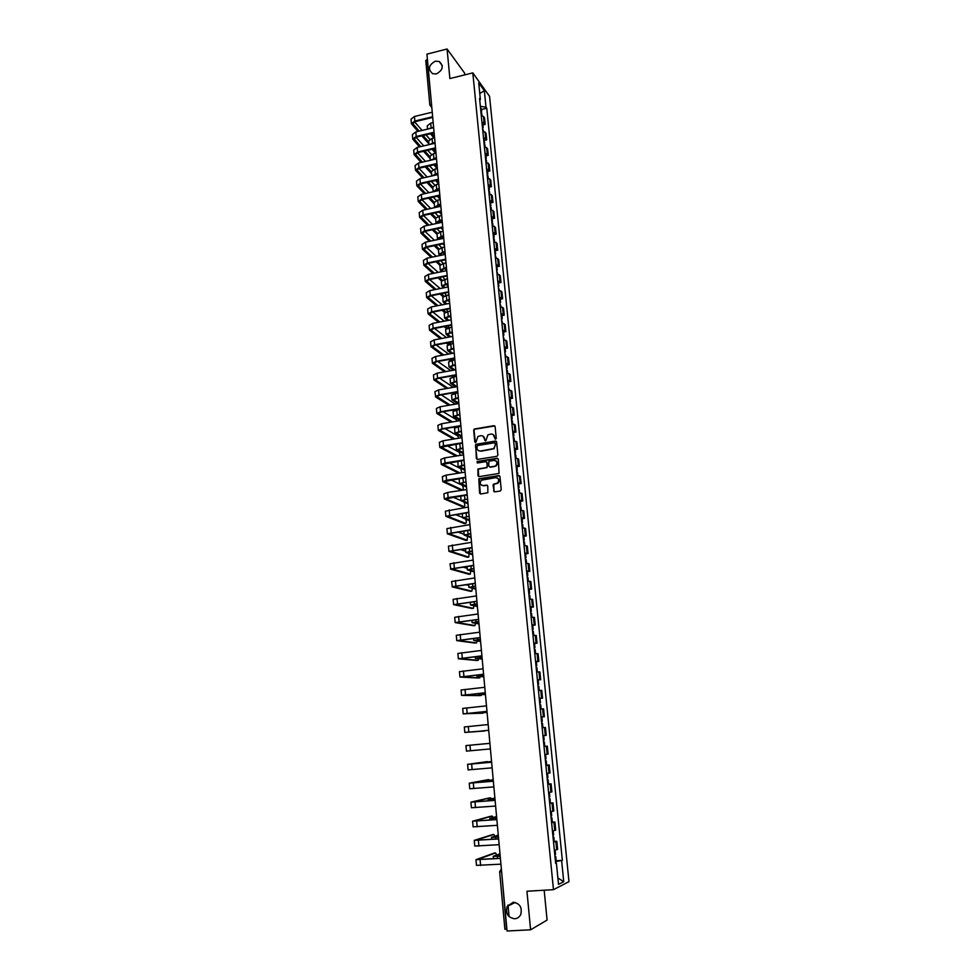 <?xml version="1.0" encoding="UTF-8"?>
<svg xmlns="http://www.w3.org/2000/svg" width="980" height="980" viewBox="0 0 980 980"><rect width="100%" height="100%" fill="white"/><g stroke="black" fill="none" stroke-linecap="round" stroke-linejoin="round"><path stroke-width="1.47" d="M495.574 439.212L496.26 438.305L495.121 426.606L493.945 425.688L474.283 429.032L473.695 430.171L474.786 441.821L475.888 442.36L477.946 436.468L480.837 435.72C482.932 435.598 484.194 436.578 484.598 438.685L484.745 440.192L485.86 440.731L487.893 434.851L490.821 434.079C492.928 433.944 494.19 434.936 494.606 437.043L495.574 439.212M513.153 902.262L507.138 906.463C505.423 913.495 507.946 917.598 514.672 918.774C517.465 918.517 519.498 917.072 520.772 914.426C522.352 907.419 519.804 903.364 513.153 902.262M435.23 61.213C428.505 65.145 427.672 69.323 432.731 73.733L436.406 73.892C443.083 70.07 443.977 65.917 439.101 61.434L435.23 61.213M493.565 490.894L494.765 491.85L500.253 491.029L501.233 489.743L499.959 476.525L498.759 475.582L478.816 478.804L479.563 493.026L480.739 493.981L487.869 492.744L487.783 486.055L486.595 485.1L483.324 485.602C480.016 484.929 479.379 483.128 481.437 480.2L495.574 477.664C498.869 478.289 499.531 480.077 497.558 483.018L493.491 484.194L493.026 485.247L494.337 491.838M553.467 889.669L526.946 891.236L530.596 929.8L507.04 931L426.937 54.145L447.076 49L449.881 78.572L472.813 72.875L553.467 889.669L568.988 881.633L489.559 96.346L472.813 72.875M496.909 456.325L497.877 455.051L496.615 441.98L495.427 441.049L475.68 444.357L476.341 458.481L477.517 459.412L496.909 456.325M498.281 459.204L499.09 473.413L479.122 476.648L477.946 475.704L477.922 469.016L486.252 467.595L487.219 466.309L486.864 462.597L485.688 461.654L477.517 462.952L477.052 461.531L497.093 458.273L498.281 459.204M464.79 74.872L464.618 73.133L447.076 49M530.596 929.8L547.085 920.073L544.17 890.22M506.893 929.383L504.994 929.126M425.908 60.76L427.158 59.29L431.653 105.779M481.915 121.973L484.157 123.051L483.507 116.522L481.266 115.444M483.507 116.522L484.524 117.882L485.174 124.387L482.907 124.926M484.157 123.051L485.174 124.387M484.451 140.361L486.717 139.834L486.055 133.292L482.809 130.916M483.459 137.494L486.717 139.834M485.994 155.881L488.261 155.367L487.611 148.788L484.353 146.473M485.014 153.076L488.261 155.367M487.55 171.488L489.829 170.973L489.167 164.358L485.909 162.104M486.57 168.756L489.829 170.973M489.106 187.168L491.397 186.666L490.735 180.014L487.477 177.833M488.138 184.497L491.397 186.666M490.674 202.934L492.977 202.431L492.303 195.755L489.045 193.624M489.706 200.337L492.977 202.431M492.254 218.773L494.557 218.283L493.883 211.57L490.625 209.512M491.299 216.249L494.557 218.283M493.846 234.698L496.149 234.22L495.476 227.47L492.217 225.474M492.891 232.26L496.149 234.22M495.439 250.709L497.754 250.231L497.068 243.444L493.81 241.521M494.484 248.344L497.754 250.231M497.044 266.805L499.359 266.339L498.673 259.516L495.415 257.654M496.088 264.502L499.359 266.339M498.649 282.987L500.976 282.522L500.29 275.662L497.032 273.873M497.705 280.758L500.976 282.522M500.266 299.243L502.605 298.79L501.907 291.893L498.649 290.178M499.335 297.099L502.605 298.79M501.895 315.597L504.235 315.144L503.549 308.222L500.278 306.569M500.964 313.526L504.235 315.144M503.536 332.036L505.876 331.595L505.19 324.625L501.919 323.045M502.618 330.04L505.876 331.595M505.178 348.562L507.53 348.121L506.832 341.113L503.561 339.607M504.259 346.638L507.53 348.121M506.832 365.16L509.196 364.744L508.485 357.7L505.215 356.267M505.925 363.335L509.196 364.744M508.498 381.869L510.862 381.453L510.151 374.372L506.88 373M507.591 380.118L510.862 381.453M510.163 398.652L512.54 398.248L511.83 391.13L508.559 389.832M509.269 396.986L512.54 398.248M511.842 415.532L514.231 415.128L513.52 407.974L510.237 406.761M510.96 413.952L514.231 415.128M513.532 432.499L515.933 432.107L515.211 424.916L511.928 423.777M512.65 431.004L515.933 432.107M515.235 449.563L517.636 449.171L516.913 441.943L513.63 440.877M514.353 448.142L517.636 449.171M516.938 466.713L519.351 466.333L518.616 459.069L515.345 458.077M516.068 465.377L519.351 466.333M518.665 483.961L521.078 483.593L520.343 476.28L517.06 475.374M517.795 482.711L521.078 483.593M520.392 501.295L522.806 500.939L522.071 493.589L518.8 492.756M519.523 500.143L522.806 500.939M522.12 518.726L524.545 518.383L523.81 510.984L520.527 510.237M521.274 517.661L524.545 518.383M523.871 536.256L526.309 535.913L525.562 528.49L522.279 527.816M523.026 535.276L526.309 535.913M525.623 553.884L528.061 553.553L527.313 546.081L524.043 545.493M524.79 552.99L528.061 553.553M527.387 571.61L529.837 571.279L529.09 563.77L525.807 563.255M526.554 570.813L529.837 571.279M529.163 589.421L531.626 589.115L530.866 581.557L527.583 581.128M528.343 588.723L531.626 589.115M530.94 607.343L533.414 607.037L532.654 599.442L529.371 599.099M530.131 606.73L533.414 607.037M532.74 625.363L535.215 625.056L534.455 617.424L531.172 617.167M531.932 624.836L535.215 625.056M534.541 643.48L537.028 643.186L536.256 635.505L532.973 635.334M533.745 643.052L537.028 643.186M536.354 661.696L538.853 661.414L538.069 653.697L534.786 653.611M535.558 661.365L538.853 661.414M537.408 679.961L540.678 679.74L539.907 671.974L536.624 671.974M537.395 679.789L540.678 679.74M539.245 698.446L542.516 698.177L541.744 690.361L538.461 690.459M539.233 698.299L542.516 698.177M541.242 717.017L544.378 716.711L543.594 708.859L540.433 709.03M541.082 716.931L544.378 716.711M542.957 735.662L546.24 735.343L545.443 727.454L542.161 727.675M543.594 742.093L544.353 742.007L544.782 746.344L544.023 746.429L547.318 746.148L544.035 746.515M544.819 754.502L548.114 754.098L547.318 746.148M545.897 765.282L549.192 764.951L545.909 765.417M546.705 773.441L550.001 772.938L549.192 764.951M548.543 784.086L551.091 783.865L547.796 784.417M548.604 792.489L551.887 791.901L551.091 783.865M550.429 803.086L552.99 802.889L549.707 803.539M550.515 811.648L553.798 810.962L552.99 802.889M552.34 822.208L554.901 822.012L551.618 822.759M552.426 830.93L555.709 830.146L554.901 822.012M554.251 841.44L556.824 841.257L553.541 842.09M554.349 850.309L557.645 849.427L556.824 841.257M479.747 100.193L480.372 99.544L478.718 82.847L484.341 90.711L485.994 107.212L480.359 106.342M555.476 861.592L562.349 860.367L486.766 108.266L485.994 107.212M561.626 860.685L563.733 881.706L558.514 884.364L556.395 863.037L555.611 862.976M480.372 99.544L479.575 98.453L555.648 863.368L556.395 863.037M481.376 109.564L486.766 108.266M556.174 860.771L562.349 860.367M509.061 916.582L508.008 905.042M484.341 90.711L479.771 93.517M557.877 877.945L563.733 881.706M495.28 439.187L493.246 434.63M483.214 436.247L485.284 440.829M494.827 425.957L474.651 429.252L474.063 430.392L475.337 442.458M496.297 441.306L476.035 444.565L475.484 445.68L477.064 459.387M495.219 443.438L494.386 442.788L477.407 445.557L476.88 448.044C477.285 450.139 478.546 451.131 480.641 451.008L493.7 448.571L495.378 445.043L495.035 443.021M478.718 450.739L480.641 451.008M495.574 443.658L494.055 448.767L481.009 451.216M486.509 461.886L487.219 462.793L487.085 467.583L478.289 469.212L478.693 476.623M497.926 458.505L477.738 461.605L477.26 462.952M494.435 466.309L495.745 465.757C497.828 462.817 497.191 461.017 493.859 460.355L488.885 461.274L488.726 466.076L489.914 467.019L496.088 465.953C497.889 464.005 497.803 462.291 495.819 460.784M494.778 466.492L490.27 467.203M497.46 478.032C499.494 479.49 499.641 481.205 497.901 483.201L493.834 484.377L493.92 491.078M481.891 485.443L483.324 485.602M487.379 485.296L483.679 485.774M499.567 475.802L479.183 478.987L480.347 493.957M480.862 111.401L481.805 113.852M433.185 122.561L430.698 123.162L427.255 125.832L427.55 129.127M433.589 127.057L428.297 128.944M480.519 107.849L481.29 108.633M434.483 136.735L431.69 133.501M430.416 133.794L434.005 137.947M419.195 131.112L412.801 123.603L415.349 121.606L432.719 117.429M432.241 112.198L414.442 116.498L411.012 119.193L411.404 123.627M432.658 116.755L414.846 121.03L411.416 123.725L417.921 131.418M421.817 135.828L428.873 143.827M428.701 141.916L423.091 135.534M429.84 139.27L425.969 134.848M422.098 130.426L414.589 121.838M482.564 128.503L483.52 131.087M434.581 137.812L432.082 138.401L428.627 141.022L428.958 144.66M434.985 142.321L429.314 144.587M482.405 126.824L483.177 127.535L482.564 128.454M482.05 123.26L482.822 124.019M431.249 144.121L435.047 142.97M435.855 151.79L433.38 148.985M432.107 149.291L435.598 153.223M484.108 144.011L484.892 144.758M435.978 153.137L433.479 153.713L430 156.286L430.367 160.279M436.394 157.67L430.49 160.255M483.936 142.321L484.708 143.019L484.096 143.913M483.581 138.731L484.708 143.019M432.082 159.887L436.443 158.294M437.239 166.918L435.096 164.567M433.822 164.848L437.215 168.585M485.663 159.605L486.435 160.328M437.386 168.536L434.875 169.111L431.384 171.635L431.776 175.984M437.803 173.093L431.788 175.984M485.492 157.903L486.264 158.589L485.651 159.458M485.137 154.301L485.909 155.024M433.221 175.653L437.852 173.705M438.624 182.121L436.847 180.21M435.843 175.065L435.181 174.342M435.573 180.504L438.795 183.958M420.775 146.584L414.148 139.001L416.708 137.041L434.128 132.913M433.65 127.67L415.814 131.92L412.36 134.566L412.752 139.025M434.067 132.251L416.218 136.477L412.764 139.123L419.501 146.878M423.495 151.3L430.22 158.736M430.049 156.861L424.757 150.994M431.445 154.448L427.733 150.308M423.777 145.873L416.035 137.237M422.38 162.129L415.508 154.472L418.08 152.549L435.549 148.482M435.071 143.227L417.174 147.417L413.719 150.026L414.111 154.497M435.488 147.833L417.59 152.01L414.124 154.595L421.094 162.423M425.185 166.833L431.58 173.717M431.408 171.892L426.459 166.539M433.087 169.712L429.534 165.841M425.467 161.418L417.48 152.721M423.997 177.748L416.88 170.03L419.465 168.143L436.982 164.125M436.504 158.87L418.558 163.011L415.079 165.559L415.471 170.054M436.921 163.501L418.962 167.617L415.483 170.153L422.711 178.042M426.913 182.452L432.94 188.773M432.768 186.984L428.187 182.17M434.752 185.061L431.359 181.447M427.182 177.025L418.95 168.291M487.219 175.273L487.991 175.984M438.795 184.02L436.284 184.583L432.78 187.058L433.185 191.529M439.212 188.601L436.7 189.165L433.221 191.762M487.048 173.558L487.82 174.232L487.195 175.077M486.693 169.944L487.464 170.655M434.569 191.431L439.273 189.201M440.02 197.397L438.624 195.939M437.619 190.782L436.676 189.802M437.337 196.221L440.179 199.197M488.787 191.026L489.559 191.713M440.216 199.589L437.693 200.141L434.177 202.554L434.593 207.062M440.645 204.183L438.109 204.746L434.789 207.601M488.616 189.311L489.388 189.949L488.763 190.782M488.248 185.661L489.032 186.359M436.1 207.307L440.694 204.771M441.429 212.758L440.437 211.754M439.408 206.584L438.195 205.335M439.15 212.035L441.588 214.51M436.455 200.496L433.221 197.139M425.639 193.452L418.252 185.661L420.849 183.824L438.415 179.855M437.938 174.587L419.942 178.666L416.451 181.165L416.843 185.698M438.366 179.242L420.346 183.309L416.855 185.784L424.352 193.746M428.677 198.156L434.299 203.901M434.201 202.223L429.951 197.862M428.934 192.717L420.42 183.934M438.097 216.053L435.12 212.905M427.317 209.242L419.636 201.378L422.245 199.577L439.861 195.669M439.383 190.389L421.327 194.42L417.823 196.857L418.227 201.415M439.812 195.069L421.743 199.075L418.24 201.5L426.018 209.524M430.453 213.922L435.671 219.104M435.696 217.585L431.739 213.652M430.71 208.495L421.915 199.65M490.355 206.866L491.139 207.527M441.649 215.22L435.586 218.136L436.002 222.668M442.066 219.851L439.542 220.402L436.002 222.742L436.492 223.489M490.184 205.126L490.956 205.751L490.331 206.572M489.829 201.476L490.956 205.751M437.791 223.207L437.386 222.619L440.02 220.88L442.127 220.414M441.245 222.46L439.714 220.941M440.988 227.924L442.985 229.896M491.948 222.779L492.72 223.416M443.083 230.949L437.007 233.791L437.411 238.348M443.511 235.592L437.423 238.422L438.232 239.463M491.776 221.039L492.536 221.639L491.911 222.436M491.409 217.364L492.536 221.639M439.53 239.181L438.807 238.299L443.56 236.143M443.107 238.422L441.257 236.633M442.862 243.885L444.406 245.355M493.54 238.777L494.312 239.402M444.528 246.752L438.428 249.532L438.832 254.114M444.957 251.419L438.844 254.188L439.996 255.511M493.357 237.025L494.128 237.613L493.491 238.385M492.989 233.326L493.773 233.963M441.306 255.241L440.241 254.065L445.006 251.958M445.018 254.469L442.825 252.411M444.773 259.933L445.827 260.901M495.133 254.861L496.137 257.777M445.974 262.628L439.849 265.36L440.265 269.966M446.415 267.332L440.277 270.039L441.796 271.644M494.961 253.097L495.733 253.673L495.096 254.42M494.594 249.386L495.733 253.673M443.107 271.374L441.674 269.904L446.451 267.846M446.684 270.345L444.406 268.275M496.738 271.031L497.754 273.983M447.444 278.602L441.294 281.26L441.711 285.891M447.872 283.318L441.711 285.964L443.634 287.863M496.566 269.255L497.338 269.806L496.689 270.541M496.199 265.519L497.338 269.806M444.945 287.606L443.107 285.829L447.921 283.82M448.117 286.074L445.998 284.212M498.355 287.275L499.371 290.288M448.901 294.649L442.727 297.246L443.156 301.901M449.342 299.402L443.156 301.975L445.508 304.168M498.183 285.499L498.955 286.025L498.305 286.736M497.803 281.75L498.955 286.025M446.831 303.91L444.565 301.84L449.379 299.88M449.563 301.877L447.615 300.235M499.984 303.616L501.013 306.667M450.384 310.783L444.185 313.306L444.602 317.998M450.812 315.56L444.614 318.059L447.431 320.546M499.8 301.828L500.572 302.342L499.923 303.028M499.433 298.055L500.204 298.569L500.572 302.342M448.742 320.288L446.023 317.937L450.861 316.026M451.021 317.765L449.257 316.332M501.613 320.043L502.642 323.143M451.854 327.002L445.643 329.464L446.072 334.168M452.295 331.791L446.072 334.241L449.391 337.01M501.442 318.243L502.213 318.733L501.552 319.394M501.062 314.457L501.834 314.948L502.213 318.733M450.714 336.765L447.48 334.107L452.344 332.245M452.478 333.739L450.923 332.514M439.677 231.709L437.055 228.757M429.007 225.106L421.02 217.18L423.642 215.416L441.319 211.558M440.829 206.278L422.723 210.247L419.207 212.636L419.612 217.217M441.257 210.97L423.14 214.926L419.624 217.303L427.709 225.388M432.278 229.786L437.055 234.392M437.239 233.056L433.564 229.504M432.523 224.346L423.421 215.465M441.221 247.462L439.04 244.694M430.722 241.043L422.417 233.056L425.051 231.329L442.776 227.532M442.286 222.239L424.132 226.16L420.604 228.487L421.008 233.093M442.715 226.968L424.548 230.864L421.008 233.179L429.436 241.325M434.14 245.723L438.44 249.753M438.82 248.638L435.426 245.453M434.373 240.272L424.952 231.354M442.752 263.314L441.074 260.692M436.259 256.295L426.496 247.328L444.246 243.591M443.756 238.287L425.541 242.146L422 244.424L422.405 249.055M444.185 243.04L425.969 246.874L422.417 249.141L431.176 257.348M436.027 261.733L439.849 265.188M440.449 264.318L437.325 261.476M432.474 257.079L424.083 249.447L426.459 247.34M444.259 279.251L443.156 276.789M434.263 273.187L425.234 265.053L427.88 263.424L445.716 259.737M445.226 254.42L426.962 258.218L423.409 260.447L423.813 265.102M445.667 259.198L427.39 262.983L423.826 265.188L432.964 273.457M437.974 277.83L441.368 280.819M442.127 280.096L439.261 277.573M438.195 272.379L428.052 263.387M445.753 295.286L445.104 292.996M436.088 289.382L426.655 281.187L429.314 279.594L447.199 275.968M446.709 270.639L428.395 274.388L424.818 276.544L425.234 281.236M447.149 275.441L428.811 279.165L425.234 281.309L434.777 289.639M439.959 294.012L442.985 296.572M443.842 295.96L441.245 293.755M440.167 288.561L429.632 279.533M447.211 311.407L446.831 309.337M437.95 305.65L428.076 297.406L430.747 295.85L448.693 292.273M448.203 286.944L429.828 290.631L426.239 292.738L426.655 297.454M448.644 291.771L430.257 295.433L426.655 297.528L436.639 305.907M441.992 310.28L444.675 312.461M445.618 311.922L443.291 310.023M442.201 304.817L431.237 295.752M448.632 327.626L448.46 325.789M439.849 322.004L429.51 313.698L432.192 312.191L450.188 308.675M449.698 303.347L431.274 306.961L427.66 309.006L428.076 313.759M450.139 308.186L431.702 311.799L428.089 313.821L438.538 322.261M444.087 326.622L446.415 328.447M447.431 327.982L445.386 326.365M444.283 321.158L432.854 312.057M449.967 343.955L450.028 342.339M441.796 338.443L430.955 330.089L433.65 328.619L451.694 325.164M451.204 319.823L432.719 323.376L429.105 325.372L429.522 330.138M451.645 324.699L433.148 328.239L429.522 330.211L440.486 338.7M446.255 343.049L448.142 344.47M449.318 344.127L447.554 342.804M446.427 337.573L434.495 328.459M503.255 336.557L504.296 339.693M453.348 343.294L447.113 345.695L447.541 350.436M453.789 348.121L447.541 350.497L451.413 353.56M503.083 334.756L503.855 335.221L503.193 335.858M502.703 330.934L503.475 331.412L503.855 335.221M452.736 353.315L448.95 350.362L453.826 348.562M453.936 349.787L452.601 348.782M504.908 353.155L505.95 356.34M454.843 359.685L448.583 362.012L449.012 366.79M455.284 364.536L449.024 366.839L453.483 370.195M504.725 351.342L505.496 351.783L504.835 352.408M504.345 347.508L505.117 347.949L505.496 351.783M454.806 369.962L450.433 366.716L455.333 364.952M455.418 365.932L454.316 365.136M506.574 369.84L507.346 370.293M456.349 376.161L450.065 378.415L450.494 383.217M456.79 381.036L450.506 383.278L455.627 386.916M506.391 368.015L507.162 368.443L506.488 369.043M506.011 364.168L506.783 364.621L507.162 368.443M456.95 386.684L451.927 383.143L456.827 381.441M456.901 382.151L456.068 381.575M508.24 386.622L509.294 389.905M457.868 392.723L451.56 394.916L451.988 399.73M458.309 397.623L452.001 399.791L457.832 403.723M508.057 384.785L508.828 385.189L508.155 385.765M507.665 380.914L508.449 381.343L508.828 385.189M458.824 403.27L453.422 399.656L458.346 398.002M509.919 403.49L510.69 403.87L510.984 406.823M459.387 409.371L453.054 411.49L453.495 416.341M459.841 414.295L453.495 416.39L460.135 420.604M509.735 401.641L510.507 402.021L509.821 402.584M509.343 397.745L510.115 398.162M460.33 419.685L454.928 416.255L459.865 414.663M511.597 420.445L512.369 420.824M460.918 426.104L454.561 428.15L455.002 433.038M461.372 431.053L455.002 433.087L461.935 437.227M511.413 418.595L512.185 418.95L511.511 419.477M511.033 414.675L511.805 415.067M461.837 436.186L456.435 432.952L461.396 431.408M513.299 437.497L514.071 437.852M462.903 447.909L456.521 449.869L463.442 453.765M513.116 435.635L513.888 435.965L513.202 436.48M512.724 431.69L513.495 432.033L513.888 435.965M463.344 452.772L457.954 449.734L462.94 448.24M457.623 443.866L456.068 444.908L456.509 449.82M515.002 454.634L515.774 454.953L516.093 458.126M464.459 464.851L458.04 466.737L464.961 470.376M514.818 452.76L515.59 453.079L514.892 453.569M514.427 448.803L515.198 449.146L515.59 453.079M464.875 469.445L459.485 466.603L464.483 465.169M457.966 461.249L458.04 466.688M516.717 471.87L517.489 472.164L517.808 475.41M466.015 481.891L459.571 483.691L466.48 487.085M516.534 469.996L517.293 470.278L516.607 470.743M516.129 466.002L516.901 466.309L517.293 470.278M466.407 486.202L461.017 483.557L463.822 482.515M459.118 478.595L459.571 483.655M518.445 489.204L519.216 489.486M467.57 499.004L461.115 500.743L468.024 503.879M518.249 487.305L519.02 487.575L518.322 488.016M517.857 483.299L518.628 483.581L519.02 487.575M467.938 503.059L462.56 500.609L465.377 499.616M520.172 506.623L520.943 506.893M469.151 516.227L462.658 517.881L469.555 520.76M519.988 504.725L520.748 504.97L520.049 505.374M519.584 500.694L520.356 500.952L520.748 504.97M469.494 519.988L464.116 517.746L466.946 516.803M521.911 524.141L522.683 524.361L523.026 527.828M470.731 533.537L464.214 535.117L471.111 537.726M521.727 522.23L522.487 522.45L521.789 522.842M521.323 518.187L522.095 518.408L522.487 522.45M471.049 537.016L465.672 534.982L470.743 533.769M523.663 541.756L524.435 541.977M472.311 550.932L465.782 552.438L472.666 554.79M523.479 539.833L524.239 540.029L523.528 540.397M523.075 535.766L523.835 535.974L524.239 540.029M472.605 554.141L467.24 552.304L472.336 551.152M525.427 559.47L526.199 559.641L526.554 563.255M473.916 568.437L467.35 569.858L474.234 571.94M525.231 557.534L526.003 557.706L525.292 558.049M524.827 553.443L525.599 553.627L526.003 557.706M474.185 571.34L468.82 569.723L473.928 568.633M527.203 577.281L527.963 577.441M475.521 586.028L468.942 587.375L475.815 589.176M527.007 575.334L527.779 575.481L527.056 575.799M526.603 571.218L527.363 571.377L527.779 575.481M475.766 588.649L470.4 587.24L475.533 586.199M450.004 360.26L451.511 358.999M443.793 354.968L432.401 346.553L435.108 345.132L453.201 341.738M452.723 336.385L434.177 339.889L430.538 341.812L430.967 346.614M453.164 341.285L434.606 344.764L430.967 346.687L442.482 355.213M448.485 359.55L449.575 360.334M450.886 360.101L449.783 359.305M448.632 354.074L436.174 344.935M451.437 376.222L452.834 375.769M445.851 371.579L433.858 363.115L436.578 361.73L454.732 358.398M454.242 353.045L435.647 356.475L431.996 358.349L432.413 363.176M454.683 357.97L436.076 361.387L432.425 363.237L444.54 371.812M450.923 370.661L437.864 361.498M447.983 388.264L435.328 379.762L438.048 378.427L456.264 375.156M455.774 369.791L437.117 373.16L433.454 374.973L433.883 379.824M456.227 374.74L437.558 378.096L433.883 379.885L446.66 388.497M453.311 387.333L439.604 378.145M455.308 404.152L441.368 394.891M450.188 405.046L436.798 396.496L439.53 395.21L457.795 392M457.305 386.622L438.599 389.93L434.912 391.682L435.696 397.035L448.865 405.267M457.758 391.596L439.04 394.891L435.353 396.618M457.06 421.13L456.349 419.685L443.168 411.71M452.478 421.902L438.281 413.315L441.024 412.078L459.351 408.93M458.848 403.54L440.094 406.786L436.394 408.476L436.823 413.389M459.314 408.55L440.535 411.784L436.823 413.45L451.155 422.123M458.714 438.207L457.758 435.892L445.018 428.615M454.867 438.844L439.763 430.232L442.531 429.032L460.894 425.957M460.404 420.555L441.588 423.74L437.876 425.369L438.305 430.306M460.87 425.59L442.029 428.75L438.305 430.367L453.544 439.065M460.294 455.394L459.326 452.307L446.917 445.618M457.366 455.859L441.257 447.235L462.462 443.07M461.972 437.668L443.095 440.78L439.359 442.348L439.8 447.321M462.438 442.727L443.536 445.827L439.8 447.37L456.043 456.08M461.764 472.691L460.833 468.734L448.877 462.707M460.012 472.96L442.764 464.336L464.03 460.282M463.54 454.867L444.602 457.917L440.865 459.412L441.294 464.422M464.005 459.963L445.055 462.989L441.306 464.459L458.689 473.169M461.641 490.233L462.67 490.074C463.552 489.118 463.442 487.513 462.34 485.259L450.898 479.882M462.67 490.074L444.271 481.523L465.61 477.591M465.12 472.164L446.133 475.141L442.36 476.574L442.801 481.609M465.586 477.285L446.574 480.237L442.813 481.658L461.335 490.282M463.124 506.856L464.177 506.697C464.998 506.084 464.973 504.565 464.104 502.177M464.177 506.697L445.79 498.808L467.203 494.986M466.713 489.547L447.652 492.462L443.879 493.834L444.32 498.894M467.178 494.704L448.105 497.595L444.332 498.943L462.842 506.905M461.102 500.645L453.005 497.13M464.618 523.577L465.696 523.418C466.455 523.014 466.492 521.63 465.819 519.265M465.696 523.418L447.321 516.178L468.808 512.479M468.305 507.04L445.398 511.18L445.851 516.276M468.783 512.209L445.851 516.313L464.361 523.614M462.621 517.428L455.222 514.476M466.113 540.372L467.215 540.213L467.485 536.415M467.215 540.213L448.865 533.647L470.412 530.07M469.91 524.619L446.929 528.624L447.382 533.745M470.388 529.825L447.382 533.782L465.88 540.409M464.14 534.296L457.55 531.907M467.632 557.265L468.746 557.106L469.126 553.639M468.746 557.106L450.408 551.213L472.029 547.746M471.527 542.295L448.473 546.166L448.926 551.324M472.005 547.526L448.926 551.348L467.411 557.289M465.672 551.262L460.049 549.413M469.138 574.231L470.29 574.084L470.743 570.936M470.29 574.084L451.964 568.878L473.646 565.534M473.156 560.07L450.016 563.794L450.8 569.209L468.942 574.268M473.634 565.325L450.469 569.013M467.215 568.302L462.744 567.004M470.67 591.308L471.833 591.148L472.36 588.319M471.833 591.148L453.52 586.64L475.288 583.418M474.786 577.943L451.572 581.532L452.356 586.947L470.486 591.332M475.263 583.235L452.037 586.775M468.759 585.44L465.696 584.668M528.98 595.191L529.751 595.326M477.138 603.717L470.523 604.991L477.395 606.51M528.784 593.231L529.555 593.353L528.832 593.647M528.379 589.09L529.139 589.225L529.555 593.353M477.346 606.044L472.005 604.844L477.15 603.876M472.201 608.457L473.401 608.311L473.952 605.787M473.401 608.311L455.088 604.489L476.929 601.389M476.427 595.913L453.14 599.356L453.593 604.611M476.917 601.23L453.593 604.635L472.041 608.482M470.314 602.676L469.028 602.394M530.768 613.198L531.54 613.296L531.92 617.143M478.767 621.491L472.127 622.692L478.987 623.942M530.572 611.226L531.344 611.324L530.609 611.581M530.168 607.061L530.927 607.171L531.344 611.324M478.951 623.525L473.597 622.545L478.779 621.639M473.744 625.706L474.957 625.559L475.545 623.354M474.957 625.559L456.668 622.447L478.583 619.47M478.081 613.982L454.708 617.278L455.173 622.57M478.571 619.336L455.173 622.582L473.597 625.718M532.569 631.304L533.341 631.377L533.733 635.31M480.396 639.377L473.732 640.491L480.592 641.459M532.373 629.319L533.145 629.405L532.41 629.626M531.956 625.142L532.728 625.228L533.145 629.405M480.555 641.116L475.214 640.357L480.408 639.499M475.288 643.039L476.537 642.905L477.138 641.006M476.537 642.905L458.26 640.504L480.237 637.662M479.735 632.161L456.288 635.31L456.754 640.626L475.165 643.064M480.225 637.539L456.754 640.638M534.382 649.507L535.154 649.556L535.546 653.574M482.038 657.36L475.349 658.389L482.197 659.075M534.186 647.523L534.945 647.572L534.21 647.78M533.769 643.309L534.529 643.37L534.945 647.572M482.172 658.793L476.831 658.254L482.05 657.458M476.844 660.471L478.118 660.336L478.718 658.756M478.118 660.336L459.853 658.658L481.915 655.939M481.401 650.426L457.88 653.439L458.346 658.78L476.746 660.483M481.903 655.841L458.346 658.793M536.207 667.821L536.966 667.846L537.371 671.937M483.691 675.441L476.978 676.384L483.814 676.788M536.011 665.824L536.771 665.849L536.023 666.02M535.582 661.586L536.354 661.623L536.771 665.849M483.789 676.555L478.461 676.249L483.704 675.514M478.412 678.001L479.71 677.854L480.286 676.604M479.71 677.854L461.458 676.911L483.593 674.326M483.079 668.801L459.473 671.655L459.951 677.045L478.326 678.013M483.581 674.24L459.951 677.058M538.032 686.233L538.804 686.233L539.221 690.398M485.357 693.62L478.608 694.477L485.443 694.587M537.836 684.224L538.596 684.224L537.849 684.371M538.179 679.973L538.596 684.224M485.431 694.428L480.102 694.342L485.357 693.668M485.272 692.75L461.568 695.408L479.93 695.616L481.829 694.551M481.303 695.482L463.075 695.273L485.284 692.811M484.769 687.286L461.09 689.994L461.555 695.408M539.882 704.742L540.642 704.718L541.07 708.981M487.072 712.399L480.249 712.681L487.072 712.497M539.674 702.721L540.446 702.697L539.686 702.819M540.017 698.422L540.446 702.697M486.974 711.37L463.185 713.869L483.361 712.607M482.907 713.195L464.704 713.734L486.974 711.407M486.472 705.87L462.707 708.418L463.185 713.869M541.732 723.363L542.491 723.314L542.92 727.613M488.702 730.284L481.903 730.97L488.702 730.296M541.524 721.329L542.295 721.28L541.536 721.378M541.095 717.029L541.866 716.98L542.295 721.28M484.524 731.007L464.814 732.44L484.818 730.774M488.175 724.563L464.324 726.952L464.814 732.44M544.353 742.007L543.594 742.068M489.89 743.306L465.966 745.596L489.89 743.355M543.385 740.047L544.145 739.973L543.716 735.649L542.957 735.723L543.716 735.649M490.404 748.916L466.443 751.109L465.966 745.596M545.468 760.921L546.227 760.811L545.456 760.848M546.656 765.172L546.227 760.811M491.58 761.864L484.745 762.403L491.544 761.411M545.26 758.863L546.019 758.765L545.591 754.416L544.831 754.514M491.556 761.497L486.252 762.269L491.58 761.84M487.771 761.962L469.138 764.192L491.617 762.232L467.607 764.339L487.305 761.595M492.132 767.855L468.097 769.888L467.607 764.339M547.342 779.86L548.114 779.725L547.33 779.737M547.783 784.245L548.543 784.11L548.114 779.725M493.295 780.521L486.423 780.974L493.21 779.688M547.146 777.789L547.906 777.655M493.222 779.823L487.93 780.84L493.283 780.472M489.584 780.362L488.934 779.664L470.792 783.045L493.357 781.219L469.261 783.192L487.587 779.774M493.871 786.891L469.751 788.765L469.261 783.192M549.241 798.908L550.001 798.749L549.229 798.725M549.682 803.318L550.442 803.147L550.001 798.749M495.01 799.288L488.113 799.656L494.888 798.051M549.033 796.826L549.792 796.667L549.376 792.391M494.912 798.259L489.62 799.509L494.998 799.215M495.108 800.391L470.927 802.142L489.253 797.941M491.36 798.872L490.588 797.83L472.458 801.995L495.096 800.317M495.623 806.05L471.417 807.753L470.927 802.155M551.152 818.067L551.912 817.871L551.128 817.822M551.593 822.502L552.352 822.306L551.912 817.871M496.725 818.165L489.804 818.435L496.578 816.524M550.944 815.973L551.703 815.789L551.274 811.55M496.603 816.793L491.323 818.288L496.725 818.067M496.86 819.611L472.593 821.203L490.931 816.205M493.112 817.479L492.242 816.107L474.136 821.056L496.848 819.513M497.387 825.307L473.095 826.851L472.593 821.216M553.063 837.337L553.823 837.116L553.038 837.03M553.504 841.795L554.264 841.563L553.823 837.116M498.465 837.141L491.507 837.324L498.281 835.095M552.855 835.23L553.614 835.009L553.198 830.807M498.305 835.438L493.038 837.177L498.452 837.018M498.624 838.954L474.283 840.375L492.609 834.568M494.851 836.185L493.908 834.47L475.827 840.228L498.612 838.831M499.151 844.674L474.773 846.058L474.283 840.399M554.986 856.704L555.746 856.459L554.95 856.348M555.44 861.2L556.199 860.942L555.746 856.459M500.204 856.226L493.234 856.312L499.984 853.764M554.778 854.585L555.538 854.34L555.121 850.187M500.021 854.18L494.753 856.165L500.192 856.091M500.4 858.407L475.974 859.668L494.312 853.029M496.591 855.013L495.586 852.943L477.517 859.509L500.388 858.26M500.927 864.164L476.476 865.365L475.974 859.681M554.766 830.477L553.957 822.33M552.843 811.256L552.034 803.159M550.944 792.134L550.135 784.086M549.045 773.134L548.237 765.123M547.159 754.233L546.362 746.27M545.284 735.441L544.488 727.515M543.41 716.748L542.626 708.883M541.56 698.164L540.776 690.337M539.711 679.691L538.939 671.9M537.885 661.316L537.114 653.574M536.06 643.039L535.288 635.346M534.247 624.873L533.475 617.216M532.446 606.804L531.674 599.184M530.646 588.833L529.886 581.263M528.869 570.96L528.11 563.427M527.093 553.186L526.346 545.701M525.329 535.509L524.582 528.061M523.565 517.93L522.83 510.519M521.826 500.449L521.091 493.075M520.086 483.054L519.363 475.729M518.359 465.77L517.636 458.469M516.644 448.558L515.921 441.319M514.941 431.457L514.218 424.242M513.238 414.442L512.528 407.264M511.548 397.513L510.837 390.383M509.87 380.681L509.159 373.576M508.204 363.935L507.493 356.879M506.538 347.275L505.839 340.256M504.884 330.701L504.185 323.719M503.242 314.225L502.544 307.279M501.601 297.834L500.915 290.925M499.971 281.529L499.286 274.657M498.355 265.311L497.669 258.463M496.75 249.165L496.064 242.366M495.145 233.118L494.471 226.343M493.553 217.144L492.879 210.418M491.96 201.255L491.299 194.567M490.392 185.453L489.718 178.801M488.824 169.736L488.163 163.109M487.256 154.093L486.595 147.502M485.7 138.535L485.051 131.969M556.689 849.819L555.88 841.624M431.47 103.819L429.828 104.995L431.751 106.832M501.625 871.735L506.599 929.395M501.429 869.664L501.344 871.759L499.751 871.612M504.884 929.236L499.641 871.698L501.38 869.027M425.773 60.466L429.828 104.995L431.813 107.579M430.698 123.162L431.102 127.645M414.846 121.03L414.442 116.498M413.058 124.142L412.948 122.953M432.082 138.401L432.486 142.909M433.479 153.713L433.883 158.246M434.875 169.111L435.291 173.668M416.218 136.477L415.814 131.92M414.405 139.528L414.307 138.364M417.59 152.01L417.174 147.417M415.765 154.987L415.667 153.86M418.962 167.617L418.558 163.011M417.137 170.532L417.039 169.43M436.284 184.583L436.7 189.165M437.693 200.141L438.109 204.746M436.125 206.474L436.198 207.295M420.346 183.309L419.942 178.666M418.509 186.151L418.423 185.073M421.743 199.075L421.327 194.42M419.893 201.856L419.808 200.802M439.113 215.772L439.542 220.402M437.546 222.093L437.631 223.048M440.547 231.488L440.976 236.131M438.966 237.785L439.04 238.716M441.98 247.279L442.409 251.958M440.388 253.563L440.473 254.469M443.426 263.154L443.854 267.858M441.833 269.427L441.907 270.296M444.883 279.116L445.312 283.832M443.266 285.364L443.352 286.209M446.341 295.164L446.77 299.905M444.724 301.387L444.798 302.207M447.799 311.285L448.24 316.05M446.182 317.496L446.255 318.292M449.281 327.491L449.71 332.281M447.652 333.678L447.713 334.45M423.14 214.926L422.723 210.247M421.277 217.633L421.192 216.617M424.548 230.864L424.132 226.16M422.674 233.497L422.588 232.505M425.969 246.874L425.541 242.146M424.083 249.447L423.997 248.479M427.39 262.983L426.962 258.218M425.491 265.482L425.406 264.539M428.811 279.165L428.395 274.388M426.913 281.591L426.827 280.684M430.257 295.433L429.828 290.631M428.334 297.798L428.26 296.916M431.702 311.799L431.274 306.961M429.767 314.078L429.693 313.233M433.148 328.239L432.719 323.376M431.212 330.444L431.139 329.635M450.763 343.784L451.192 348.611M449.122 349.958L449.183 350.693M452.246 360.162L452.687 365.013M450.604 366.312L450.665 367.022M453.74 376.626L454.193 381.502M452.099 382.764L452.16 383.437M455.247 393.176L455.7 398.076M453.593 399.289L453.654 399.938M456.766 409.824L457.207 414.748M455.1 415.912L455.149 416.537M458.285 426.545L458.738 431.494M459.828 443.499L460.269 448.338M461.384 460.71L461.801 465.267M462.964 477.995L463.356 482.295M464.545 495.39L464.912 499.408M466.137 512.871L466.468 516.619M467.73 530.45L468.048 533.916M469.334 548.126L469.628 551.311M470.951 565.901L471.221 568.792M472.581 583.774L472.813 586.383M434.606 344.764L434.177 339.889M432.658 346.908L432.584 346.112M436.076 361.387L435.647 356.475M434.116 363.445L434.042 362.686M437.558 378.096L437.117 373.16M435.573 380.081L435.512 379.358M439.04 394.891L438.599 389.93M437.043 396.802L436.982 396.104M440.535 411.784L440.094 406.786M438.526 413.609L438.464 412.948M442.029 428.75L441.588 423.74M440.008 430.502L439.959 429.877M443.536 445.827L443.095 440.78M445.055 462.989L444.602 457.917M446.574 480.237L446.133 475.141M448.105 497.595L447.652 492.462M449.649 515.027L449.195 509.882M451.204 532.569L450.739 527.387M452.76 550.209L452.295 544.99M454.328 567.935L453.863 562.704M455.896 585.771L455.43 580.503M474.21 601.732L474.43 604.06M457.488 603.692L457.011 598.4M475.851 619.813L476.035 621.835M459.081 621.724L458.603 616.396M477.505 637.98L477.664 639.707M460.674 639.842L460.208 634.489M479.171 656.245L479.306 657.666M462.291 658.082L461.813 652.692M480.837 674.62L480.947 675.747M463.908 676.408L463.43 670.994M482.528 693.105L482.601 693.914M465.537 694.845L465.047 689.393M467.166 713.379L466.688 707.903M468.82 732.011L468.33 726.511M470.474 750.766L469.984 745.229M472.14 769.619L471.649 764.045M490.49 780.766L490.551 781.452M488.934 779.664L487.538 779.786M473.818 788.582L473.316 782.971M492.193 799.521L492.291 800.538M490.588 797.83L489.179 797.953M475.496 807.643L475.006 802.008M493.908 818.374L494.043 819.733M492.242 816.107L490.833 816.205M477.187 826.826L476.697 821.154M495.635 837.337L495.794 839.039M493.908 834.47L492.499 834.58M478.889 846.108L478.387 840.411M497.375 856.422L497.558 858.456M495.586 852.943L494.177 853.041M480.604 865.499L480.102 859.779M515.174 902.445L507.138 906.463M442.299 65.672L439.101 61.434M481.805 113.815L481.988 115.615M481.29 108.596L481.633 112.137M482.822 123.982L483.177 127.535M484.88 144.709L485.076 146.633M486.435 160.291L486.631 162.264M485.909 154.987L486.264 158.589M487.991 175.935L488.199 177.98M487.464 170.606L487.82 174.232M489.559 191.676L489.767 193.771M489.02 186.31L489.388 189.949M491.127 207.49L491.348 209.647M492.72 223.379L492.94 225.608M494.3 239.365L494.533 241.644M493.761 233.926L494.128 237.613M507.334 370.269L507.616 373.086M510.115 398.137L510.507 402.021M512.369 420.8L512.675 423.826M511.793 415.042L512.185 418.95M514.071 437.827L514.378 440.927M519.204 489.473L519.535 492.781M460.686 495.966L461.115 500.707M520.943 506.868L521.274 510.262M462.254 513.447L462.658 517.844M463.846 531.001L464.214 535.08M524.435 541.952L524.79 545.493M465.439 548.665L465.782 552.414M467.043 566.428L467.35 569.833M527.963 577.428L528.33 581.128M468.661 584.276L468.93 587.351M529.751 595.313L530.119 599.086M470.278 602.235L470.523 604.966M471.907 620.291L472.127 622.668M473.548 638.446L473.732 640.479M475.202 656.698L475.349 658.376M476.856 675.061L476.978 676.372M478.522 693.522L478.608 694.477M547.477 773.355L547.906 777.667M486.423 780.986L486.497 781.807M488.113 799.668L488.224 800.868M489.804 818.447L489.951 820.039M491.519 837.337L491.691 839.333M493.234 856.336L493.442 858.725"/></g></svg>
